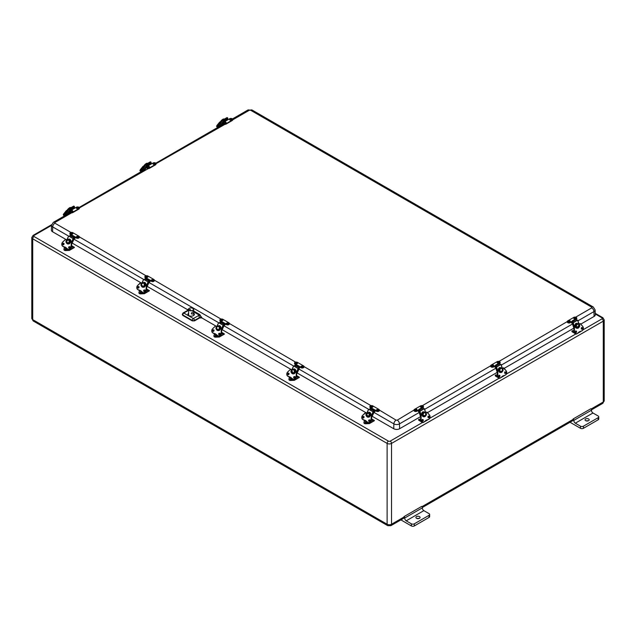 <?xml version="1.0" encoding="UTF-8"?>
<svg xmlns="http://www.w3.org/2000/svg" width="636" height="636" viewBox="0 0 636 636"><rect width="100%" height="100%" fill="white"/><g stroke="black" fill="none" stroke-linecap="round" stroke-linejoin="round"><path stroke-width="0.95" d="M570.007 422.248L580.493 428.306A2.083 1.2 0 0 0 583.435 428.306L598.142 419.816A2.083 1.2 0 0 0 598.746 418.965L598.746 416.842A2.083 1.2 0 0 0 598.142 415.992L592.959 413.002L575.318 423.186A2.083 1.2 60 0 1 573.863 420.372A1.041 0.604 -120 0 0 573.139 418.957L573.139 419.386A3.116 1.805 60 0 1 572.495 420.817L422.391 507.48M580.493 428.306L580.493 426.184L575.318 423.186M400.895 519.89L411.381 525.94L411.381 523.818L406.205 520.828A2.083 1.2 60 0 1 404.75 518.006A1.041 0.604 -120 0 0 404.027 516.599L421.676 506.407A1.041 0.604 60 0 1 422.399 507.822A2.083 1.2 -120 0 0 423.846 510.636L429.03 513.626A2.083 1.2 180 0 1 429.634 514.476A2.083 1.2 180 0 1 429.03 515.327L429.03 517.45A2.083 1.2 0 0 0 429.634 516.599L429.634 514.476M404.027 516.599L404.027 517.02A3.116 1.805 60 0 1 403.383 518.451L390.878 525.67A3.116 1.805 60 0 0 391.53 524.239A3.116 1.805 180 0 1 387.117 524.239L32.714 319.63A3.116 1.805 120 0 0 33.358 321.053L387.761 525.67A3.116 1.805 -60 0 1 387.117 524.239L387.117 443.411L32.714 238.802L32.714 319.63A3.116 1.805 180 0 1 31.8 318.358L33.358 321.053M573.139 418.957L590.788 408.773A1.041 0.604 60 0 1 591.512 410.18A2.083 1.2 -120 0 0 592.959 413.002M588.578 418.965A2.083 1.2 180 0 1 589.19 419.816A2.083 1.2 180 0 1 587.108 421.016A2.083 1.2 180 0 1 585.033 419.816A2.083 1.2 180 0 1 586.312 418.703A2.083 1.2 180 0 1 588.578 418.965M580.493 426.184A2.083 1.2 0 0 0 583.435 426.184L598.142 417.693A2.083 1.2 0 0 0 598.746 416.842M586.138 420.873A2.083 1.2 180 0 1 588.085 420.873M419.466 516.599A2.083 1.2 180 0 1 420.078 517.45A2.083 1.2 180 0 1 417.995 518.65A2.083 1.2 180 0 1 415.92 517.45A2.083 1.2 180 0 1 417.2 516.337A2.083 1.2 180 0 1 419.466 516.599M411.381 523.818A2.083 1.2 0 0 0 414.322 523.818L429.03 515.327M417.025 518.507A2.083 1.2 180 0 1 418.973 518.507M411.381 525.94A2.083 1.2 0 0 0 414.322 525.94L429.03 517.45M73.458 212.201L72.735 212.615M78.967 209.013L78.26 209.435M150.08 167.968L149.428 168.341M155.589 164.78L154.946 165.161M226.766 123.694L226.042 124.107M232.275 120.506L231.568 120.919M147.186 286.383L187.859 309.867L188.892 308.714M193.71 311.06L199.815 314.589L201.827 317.928L215.843 326.022M222.187 329.687L290.835 369.317M297.187 372.982L365.835 412.621M372.179 416.286L393.732 428.728A4.158 2.401 0 0 0 399.615 428.728L420.555 416.636M71.017 232.482L54.911 223.18A3.116 1.805 120 0 0 52.709 226.917A3.959 2.282 180 0 1 51.556 225.239L51.349 229.994A4.158 2.401 0 0 0 52.565 231.758L65.842 239.422M72.194 243.087L140.842 282.718M182.707 314.112L182.707 315.384L192.271 320.902L194.473 320.902L199.625 317.928L201.827 317.928M182.325 314.47L183.057 312.968L188.343 310.042M580.763 324.137L594.096 316.442A4.158 2.401 0 0 0 595.312 314.685L595.105 309.931A3.959 2.282 180 0 1 593.952 311.6A3.116 1.805 -120 0 0 591.75 307.872L591.75 307.188L250.576 110.219L249.392 110.219L232.665 119.87A1.749 1.01 0 0 0 232.625 119.655M427.464 412.645L497.209 372.378M504.117 368.395L573.863 328.128M199.815 314.589L199.45 315.21L201.827 317.444L199.625 317.444L198.519 315.575L199.45 315.21L193.718 311.902M188.336 309.947L187.882 309.398L188.63 309.255M193.726 313.214A3.196 1.844 180 0 1 194.354 314.367A3.196 1.844 180 0 1 191.166 316.164A3.196 1.844 180 0 1 187.978 314.367A3.196 1.844 180 0 1 188.606 313.214M194.473 320.902L194.473 320.417A1.558 0.835 180 0 1 192.271 320.417L192.271 320.902M188.622 310.288L183.836 313.047L193.368 318.549A1.558 0.898 120 0 0 192.271 320.417L182.739 314.915A1.558 0.898 -176.5 0 1 182.286 314.224M188.987 310.074L187.882 310.67L188.987 310.074M371.36 407.899L376.369 410.792A1.749 1.01 0 0 0 378.277 411.007A1.749 1.01 0 0 0 379.358 410.077A1.749 1.01 0 0 0 378.841 409.361L372.863 405.911A1.749 1.01 0 0 0 370.955 405.689A1.749 1.01 0 0 0 369.874 406.619A1.749 1.01 0 0 0 370.39 407.334L371.36 407.899L371.074 408.328L375.113 410.665L375.399 410.228L376.369 411.214A1.749 1.01 0 0 0 378.277 411.436A1.749 1.01 0 0 0 379.358 410.498A1.749 1.01 0 0 0 379.318 410.292M371.114 408.177L370.39 407.334M369.914 406.833A1.749 1.01 0 0 0 369.874 407.048A1.749 1.01 0 0 0 370.39 407.763M375.113 410.665L373.443 411.301L374.246 411.731A1.041 0.604 -60 0 0 375.447 410.681M378.11 409.52A1.041 0.604 180 0 1 378.404 409.87A1.041 0.604 180 0 1 377.371 410.538A1.041 0.604 180 0 1 376.337 409.87L377.983 409.314L378.404 409.87M377.188 409.624L377.633 409.52L377.188 409.624M372.696 406.404A1.041 0.604 180 0 1 372.895 406.682A1.041 0.604 180 0 1 371.861 407.358A1.041 0.604 180 0 1 370.828 406.682L372.585 406.205L372.895 406.682M371.647 406.42L372.116 406.332L371.647 406.42M71.367 234.7L76.376 237.594A1.749 1.01 0 0 0 78.284 237.808A1.749 1.01 0 0 0 79.365 236.878A1.749 1.01 0 0 0 78.856 236.163L72.87 232.712A1.749 1.01 0 0 0 70.962 232.49A1.749 1.01 0 0 0 69.881 233.42A1.749 1.01 0 0 0 70.397 234.135L71.367 234.7L71.081 235.129L75.12 237.466L75.414 237.029L76.376 238.015A1.749 1.01 0 0 0 78.284 238.238A1.749 1.01 0 0 0 79.365 237.3A1.749 1.01 0 0 0 79.325 237.093M71.121 234.978L70.397 234.135M69.92 233.635A1.749 1.01 0 0 0 69.881 233.849A1.749 1.01 0 0 0 70.397 234.565M75.12 237.466L73.45 238.103L74.253 238.532A1.041 0.604 -60 0 0 75.453 237.482M78.117 236.322A1.041 0.604 180 0 1 78.411 236.672A1.041 0.604 180 0 1 77.385 237.339A1.041 0.604 180 0 1 76.352 236.672L77.997 236.115L78.411 236.672M77.195 236.425L77.64 236.322L77.195 236.425M72.703 233.205A1.041 0.604 180 0 1 72.902 233.484A1.041 0.604 180 0 1 71.868 234.159A1.041 0.604 180 0 1 70.835 233.484L72.591 233.007L72.902 233.484M71.661 233.221L72.13 233.134L71.661 233.221M147.711 166.052L147.051 166.441A1.749 1.01 0 0 0 146.534 167.149A1.749 1.01 0 0 0 147.616 168.087A1.749 1.01 0 0 0 149.524 167.864L155.502 164.414A1.749 1.01 0 0 0 156.019 163.698A1.749 1.01 0 0 0 154.938 162.768A1.749 1.01 0 0 0 153.03 162.983L147.95 165.853M146.574 167.363A1.749 1.01 0 0 0 146.534 167.578A1.749 1.01 0 0 0 147.616 168.508A1.749 1.01 0 0 0 149.524 168.294L155.502 164.835A1.749 1.01 0 0 0 156.019 164.12A1.749 1.01 0 0 0 155.979 163.913M147.488 166.187L147.075 165.813L151.122 163.476L151.392 163.794M151.122 163.476L150.724 162.792M146.479 165.026L147.075 165.813M147.139 166.386A1.041 0.604 60 0 1 146.868 166.044L146.638 165.67M150.867 162.959L146.821 165.296M149.253 167.443A1.041 0.604 180 0 1 148.061 167.554A1.041 0.604 180 0 1 147.488 166.942C148.172 165.893 148.856 165.893 149.555 166.942A1.041 0.604 180 0 1 149.253 167.443M148.339 166.489L148.776 166.592L148.339 166.489M154.651 164.319A1.041 0.604 180 0 1 153.514 164.35A1.041 0.604 180 0 1 152.998 163.762C153.681 162.705 154.373 162.705 155.065 163.762A1.041 0.604 180 0 1 154.651 164.319M153.88 163.285L154.294 163.412L153.88 163.285M499.403 363.204L499.61 363.084A1.749 1.01 0 0 0 500.127 362.369A1.749 1.01 0 0 0 499.045 361.431A1.749 1.01 0 0 0 497.137 361.653L491.159 365.104A1.749 1.01 0 0 0 490.642 365.819A1.749 1.01 0 0 0 491.723 366.757A1.749 1.01 0 0 0 493.631 366.535L496.024 365.748L496.684 366.741L496.032 365.756M495.587 365.406L493.631 366.535M490.682 366.034A1.749 1.01 0 0 0 490.642 366.249A1.749 1.01 0 0 0 491.723 367.179A1.749 1.01 0 0 0 493.631 366.956M499.713 363.442A1.749 1.01 0 0 0 500.127 362.79A1.749 1.01 0 0 0 500.087 362.576M495.492 367.028L494.888 366.408M495.619 367.513A1.041 0.604 60 0 1 494.554 366.423M495.794 366.773L496.271 366.495M497.113 362.433L497.527 361.876L499.173 362.433A1.041 0.604 180 0 1 498.139 363.1A1.041 0.604 180 0 1 497.113 362.433A1.041 0.604 180 0 1 497.408 362.075M498.33 362.186L497.885 362.075L498.33 362.186M491.596 365.613L492.129 365C493.115 364.794 493.623 364.992 493.663 365.613A1.041 0.604 180 0 1 492.63 366.288A1.041 0.604 180 0 1 491.596 365.613A1.041 0.604 180 0 1 492.01 365.207M492.781 365.382L492.367 365.263L492.781 365.382M221.36 321.299L226.376 324.193A1.749 1.01 0 0 0 228.284 324.408A1.749 1.01 0 0 0 229.358 323.478A1.749 1.01 0 0 0 228.849 322.762L222.862 319.312A1.749 1.01 0 0 0 220.962 319.089A1.749 1.01 0 0 0 219.881 320.019A1.749 1.01 0 0 0 220.39 320.735L221.36 321.299L221.074 321.729L225.12 324.066L225.406 323.629L226.376 324.614A1.749 1.01 0 0 0 228.284 324.837A1.749 1.01 0 0 0 229.358 323.899A1.749 1.01 0 0 0 229.318 323.692M221.121 321.578L220.39 320.735M219.921 320.234A1.749 1.01 0 0 0 219.881 320.449A1.749 1.01 0 0 0 220.39 321.164M225.12 324.066L223.451 324.702L224.254 325.131A1.041 0.604 -60 0 0 225.454 324.082M228.109 322.921A1.041 0.604 180 0 1 228.411 323.271A1.041 0.604 180 0 1 227.378 323.939A1.041 0.604 180 0 1 226.344 323.271L227.99 322.714L228.411 323.271M227.195 323.024L227.64 322.921L227.195 323.024M222.695 319.805A1.041 0.604 180 0 1 222.894 320.083A1.041 0.604 180 0 1 221.861 320.759A1.041 0.604 180 0 1 220.827 320.083L222.584 319.606L222.894 320.083M221.654 319.821L222.123 319.733L221.654 319.821M224.365 121.802L223.697 122.184A1.749 1.01 0 0 0 223.188 122.899A1.749 1.01 0 0 0 224.262 123.829A1.749 1.01 0 0 0 226.17 123.615L232.156 120.156A1.749 1.01 0 0 0 232.665 119.449A1.749 1.01 0 0 0 231.584 118.511A1.749 1.01 0 0 0 229.683 118.733L224.603 121.595M223.228 123.114A1.749 1.01 0 0 0 223.188 123.32A1.749 1.01 0 0 0 224.262 124.259A1.749 1.01 0 0 0 226.17 124.036L232.156 120.586A1.749 1.01 0 0 0 232.665 119.87L232.665 119.449M224.134 121.929L223.729 121.556L228.038 119.536M227.768 119.226L227.37 118.535M223.133 120.776L223.729 121.556M223.785 122.136A1.041 0.604 60 0 1 223.514 121.794L223.284 121.412M227.513 118.709L223.475 121.039M225.907 123.185A1.041 0.604 180 0 1 224.715 123.305A1.041 0.604 180 0 1 224.134 122.692C224.818 121.635 225.51 121.635 226.201 122.692A1.041 0.604 180 0 1 225.907 123.185M224.985 122.231L225.43 122.343L224.985 122.231M231.305 120.061A1.041 0.604 180 0 1 230.16 120.101A1.041 0.604 180 0 1 229.652 119.512C230.335 118.455 231.019 118.455 231.719 119.512A1.041 0.604 180 0 1 231.305 120.061M230.526 119.035L230.94 119.155L230.526 119.035M71.057 210.309L70.397 210.691A1.749 1.01 0 0 0 69.881 211.406A1.749 1.01 0 0 0 70.962 212.337A1.749 1.01 0 0 0 72.87 212.122L78.856 208.664A1.749 1.01 0 0 0 79.365 207.956A1.749 1.01 0 0 0 78.284 207.018A1.749 1.01 0 0 0 76.376 207.241L71.304 210.103M69.92 211.621A1.749 1.01 0 0 0 69.881 211.828A1.749 1.01 0 0 0 70.962 212.766A1.749 1.01 0 0 0 72.87 212.543L78.856 209.093A1.749 1.01 0 0 0 79.365 208.377A1.749 1.01 0 0 0 79.325 208.163M70.835 210.436L70.429 210.071L74.738 208.044M74.468 207.734L74.07 207.042M69.833 209.284L70.429 210.071M70.485 210.643A1.041 0.604 60 0 1 70.214 210.301L69.984 209.928M74.213 207.217L70.175 209.546M72.599 211.693A1.041 0.604 180 0 1 71.415 211.812A1.041 0.604 180 0 1 70.835 211.2C71.518 210.142 72.202 210.142 72.902 211.2A1.041 0.604 180 0 1 72.599 211.693M71.685 210.739L72.13 210.85L71.685 210.739M77.997 208.568A1.041 0.604 180 0 1 76.861 208.608A1.041 0.604 180 0 1 76.352 208.02C77.028 206.962 77.719 206.962 78.411 208.02A1.041 0.604 180 0 1 77.997 208.568M77.226 207.543L77.64 207.662L77.226 207.543M146.367 277.996L151.376 280.889A1.749 1.01 0 0 0 153.284 281.112A1.749 1.01 0 0 0 154.365 280.174A1.749 1.01 0 0 0 153.848 279.466L147.87 276.008A1.749 1.01 0 0 0 145.962 275.793A1.749 1.01 0 0 0 144.881 276.724A1.749 1.01 0 0 0 145.398 277.439L146.367 277.996L146.073 278.425L150.12 280.762L150.406 280.333L151.376 281.319A1.749 1.01 0 0 0 153.284 281.533A1.749 1.01 0 0 0 154.365 280.603A1.749 1.01 0 0 0 154.325 280.389M146.121 278.282L145.398 277.439M144.921 276.938A1.749 1.01 0 0 0 144.881 277.145A1.749 1.01 0 0 0 145.398 277.86M150.12 280.762L148.808 281.605M150.454 280.786A1.041 0.604 -60 0 1 149.253 281.827L148.816 281.613M153.117 279.617A1.041 0.604 180 0 1 153.411 279.967A1.041 0.604 180 0 1 152.378 280.643A1.041 0.604 180 0 1 151.344 279.967L152.99 279.411L153.411 279.967M152.195 279.721L152.64 279.617L152.195 279.721M147.703 276.501A1.041 0.604 180 0 1 147.894 276.787A1.041 0.604 180 0 1 146.868 277.455A1.041 0.604 180 0 1 145.835 276.787L147.592 276.302L147.894 276.787M146.654 276.525L147.123 276.437L146.654 276.525M295.994 364.38L301.003 367.282A1.749 1.01 0 0 0 302.911 367.497A1.749 1.01 0 0 0 303.992 366.567A1.749 1.01 0 0 0 303.475 365.851L297.497 362.393A1.749 1.01 0 0 0 295.589 362.178A1.749 1.01 0 0 0 294.508 363.108A1.749 1.01 0 0 0 295.025 363.824L295.994 364.38L295.708 364.818L299.747 367.147L300.033 366.718L301.003 367.703A1.749 1.01 0 0 0 302.911 367.918A1.749 1.01 0 0 0 303.992 366.988A1.749 1.01 0 0 0 303.952 366.773M295.748 364.666L295.025 363.824M294.548 363.323A1.749 1.01 0 0 0 294.508 363.538A1.749 1.01 0 0 0 295.025 364.245M299.747 367.147L298.856 367.529M294.961 365.271L294.396 365.66M300.081 367.171A1.041 0.604 -60 0 1 298.88 368.22L298.443 367.998M302.744 366.002A1.041 0.604 180 0 1 303.038 366.36A1.041 0.604 180 0 1 302.005 367.028A1.041 0.604 180 0 1 300.979 366.36L302.617 365.803L303.038 366.36M301.822 366.113L302.267 366.002L301.822 366.113M297.33 362.886A1.041 0.604 180 0 1 297.529 363.172A1.041 0.604 180 0 1 296.495 363.848A1.041 0.604 180 0 1 295.462 363.172L297.219 362.695L297.529 363.172M296.281 362.91L296.75 362.822L296.281 362.91M576.057 318.946L576.264 318.827A1.749 1.01 0 0 0 576.773 318.111A1.749 1.01 0 0 0 575.691 317.181A1.749 1.01 0 0 0 573.791 317.404L567.805 320.854A1.749 1.01 0 0 0 567.296 321.57A1.749 1.01 0 0 0 568.377 322.5A1.749 1.01 0 0 0 570.277 322.285L572.678 321.498L573.33 322.484L572.678 321.506M572.233 321.156L570.277 322.285M567.336 321.784A1.749 1.01 0 0 0 567.296 321.991A1.749 1.01 0 0 0 568.377 322.929A1.749 1.01 0 0 0 570.277 322.706M576.359 319.192A1.749 1.01 0 0 0 576.773 318.541A1.749 1.01 0 0 0 576.733 318.326M572.138 322.77L571.533 322.15M572.265 323.263A1.041 0.604 60 0 1 571.2 322.174M572.44 322.516L572.917 322.245M573.759 318.175L574.181 317.618L575.826 318.175A1.041 0.604 180 0 1 574.793 318.851A1.041 0.604 180 0 1 573.759 318.175A1.041 0.604 180 0 1 574.054 317.825M574.976 317.928L574.531 317.825L574.976 317.928M568.242 321.363L568.783 320.751C569.761 320.536 570.277 320.743 570.309 321.363A1.041 0.604 180 0 1 569.276 322.031A1.041 0.604 180 0 1 568.242 321.363A1.041 0.604 180 0 1 568.656 320.949M569.435 321.132L569.013 321.005L569.435 321.132M422.749 407.453L422.964 407.334A1.749 1.01 0 0 0 423.473 406.619A1.749 1.01 0 0 0 422.391 405.689A1.749 1.01 0 0 0 420.491 405.911L414.505 409.361A1.749 1.01 0 0 0 413.996 410.077A1.749 1.01 0 0 0 415.07 411.007A1.749 1.01 0 0 0 416.978 410.792L419.37 410.005L420.03 410.991L419.378 410.013M418.933 409.663L416.978 410.792M414.028 410.292A1.749 1.01 0 0 0 413.996 410.498A1.749 1.01 0 0 0 415.07 411.436A1.749 1.01 0 0 0 416.978 411.214M423.059 407.7A1.749 1.01 0 0 0 423.473 407.048A1.749 1.01 0 0 0 423.433 406.833M418.838 411.277L418.234 410.665M418.965 411.77A1.041 0.604 60 0 1 417.9 410.681M418.909 411.23L419.482 411.15M419.14 411.023L419.617 410.753M420.46 406.682L420.881 406.126L422.519 406.682A1.041 0.604 180 0 1 421.493 407.358A1.041 0.604 180 0 1 420.46 406.682A1.041 0.604 180 0 1 420.754 406.332M421.676 406.436L421.231 406.332L421.676 406.436M414.942 409.87L415.475 409.258C416.461 409.043 416.97 409.25 417.009 409.87A1.041 0.604 180 0 1 415.976 410.538A1.041 0.604 180 0 1 414.942 409.87A1.041 0.604 180 0 1 415.356 409.457M416.127 409.64L415.713 409.52L416.127 409.64M373.65 410.856L372.911 411.731L373.65 410.856M372.911 411.731L369.421 409.719L369.89 408.686L370.701 408.376L374.199 410.395M373.245 411.738L374.055 412.223L371.71 417.311M371.615 415.92L373.396 412.064L369.484 409.568M373.396 412.064L374.055 412.223M368.284 417.168L367.282 416.381M368.292 412.541C370.168 411.333 371.432 413.98 370.852 415.483M367.974 416.636A2.083 1.677 -75.3 0 0 368.204 416.715A2.083 1.677 -75.3 0 0 369.953 415.976L369.953 415.976A2.083 1.677 -75.3 0 0 370.128 415.706M370.335 415.181A2.083 1.677 -75.3 0 0 370.367 415.093L370.359 415.085A2.083 1.677 -75.3 0 0 369.254 412.692A2.083 1.677 -75.3 0 0 369.015 412.653M369.492 415.857A2.083 1.677 104.7 0 1 367.743 416.596A2.083 1.677 104.7 0 1 366.63 414.203L366.63 414.203A2.083 1.677 -75.3 0 1 367.036 413.32L367.036 413.32A2.083 1.677 104.7 0 1 368.793 412.573A2.083 1.677 104.7 0 1 369.898 414.966L369.898 414.966A2.083 1.677 -75.3 0 1 369.484 415.849L369.953 415.976L369.564 415.745M369.898 414.966L370.359 415.085M371.79 416.087L371.44 420.229M365.43 420.436L364.722 420.285A3.116 2.512 104.7 0 1 365.08 420.348A3.116 2.512 104.7 0 1 366.257 421.159L365.128 421.859A1.041 0.604 180 0 0 365.708 422.471A1.041 0.604 180 0 0 366.893 422.36A1.041 0.604 180 0 0 367.187 422.018M369.882 415.03L371.774 416.024L370.017 414.998L371.79 416.079L371.464 420.213A2.6 2.099 104.7 0 1 368.681 422.757A2.6 2.099 104.7 0 1 368.506 422.702M369.85 415.125L371.321 415.976L370.995 420.11C370.518 422.113 369.484 422.876 367.894 422.399L366.28 421.183A9.866 7.958 104.7 0 0 367.894 422.479M366.28 421.112L364.722 420.285A9.866 7.958 104.7 0 1 364.436 420.221A9.866 7.958 104.7 0 1 362.83 419.561L362.814 419.474C361.55 418.297 361.51 416.914 362.687 415.316L365.509 412.573L366.94 413.336M370.104 415.634L370.112 415.745A2.6 2.099 104.7 0 1 367.672 417.129A2.6 2.099 104.7 0 1 366.455 413.631L366.734 413.686M364.587 420.817L364.253 420.165M364.587 420.483L364.007 421.986A1.662 0.962 180 0 0 363.935 422.256A1.662 0.962 180 0 0 366.066 423.178L368.363 422.797L368.896 423.536L369.421 422.789M369.174 423.059L368.673 422.845M371.575 418.949L373.992 420.34L371.48 420.15L373.968 420.34M371.472 420.277L374.358 420.483L371.583 418.885M363.84 420.006L364.372 420.929M369.174 421.366L370.184 420.102M364.007 422.558A1.662 0.962 0 0 0 363.935 422.829A1.662 0.962 0 0 0 366.066 423.751L369.365 423.608A0.835 0.477 -120 0 1 368.952 423.568L364.452 423.52M364.023 417.2A0.835 0.477 120 0 0 363.657 417.884M365.978 421.406L366.423 421.509L365.978 421.406M371.559 419.172L371.607 419.315A1.041 0.604 180 0 1 371.527 419.633M73.657 237.657L72.917 238.532L73.657 237.657M72.917 238.532L69.427 236.52L69.904 235.487L70.715 235.177L74.205 237.196M73.251 238.54L74.062 239.025L71.717 244.121M71.629 242.721L73.41 238.866L69.491 236.369M73.41 238.866L74.062 239.025M68.291 243.97L67.305 243.198M68.298 239.343C70.175 238.134 71.439 240.782 70.858 242.284M67.98 243.437A2.083 1.677 -75.3 0 0 68.211 243.516A2.083 1.677 -75.3 0 0 69.96 242.777L69.96 242.777A2.083 1.677 -75.3 0 0 70.135 242.507M70.35 241.982A2.083 1.677 -75.3 0 0 70.373 241.895L70.373 241.895A2.083 1.677 -75.3 0 0 69.26 239.494A2.083 1.677 -75.3 0 0 69.022 239.454M69.499 242.658A2.083 1.677 104.7 0 1 67.75 243.397A2.083 1.677 104.7 0 1 66.637 241.004L66.637 241.004A2.083 1.677 -75.3 0 1 67.042 240.122L67.042 240.122A2.083 1.677 104.7 0 1 68.799 239.375A2.083 1.677 104.7 0 1 69.904 241.767L69.904 241.767A2.083 1.677 -75.3 0 1 69.491 242.65L69.96 242.777L69.57 242.547M69.904 241.767L70.365 241.887M69.888 241.831L71.812 242.888L71.471 247.03M65.436 247.237L64.737 247.086A3.116 2.512 104.7 0 1 65.087 247.15A9.866 7.958 104.7 0 1 64.793 247.11A9.866 7.958 104.7 0 1 64.618 247.062M71.796 242.88L71.327 242.777L71.471 247.014A2.6 2.099 104.7 0 1 68.688 249.558A2.6 2.099 104.7 0 1 68.513 249.503M69.857 241.926L71.327 242.777L71.001 246.911C70.524 248.915 69.491 249.678 67.901 249.201L66.287 247.984A9.866 7.958 104.7 0 0 67.901 249.28L67.917 249.288A2.6 2.099 104.7 0 0 68.338 249.463L68.688 249.558C70.206 249.694 71.137 248.851 71.486 247.022L71.788 242.825M66.287 247.913L64.737 247.086A9.866 7.958 104.7 0 1 64.443 247.022A9.866 7.958 104.7 0 1 62.837 246.363L62.821 246.275C61.557 245.099 61.517 243.715 62.702 242.117L65.532 239.375L66.955 240.138M62.702 242.117L65.516 239.375L62.686 242.07C61.438 243.715 61.485 245.146 62.829 246.355L65.087 247.181A3.116 2.512 104.7 0 1 66.263 247.96L68.338 249.463A2.6 2.099 104.7 0 0 71.121 246.927L71.001 246.911M70.119 242.435L70.119 242.547A2.6 2.099 104.7 0 1 67.678 243.93A2.6 2.099 104.7 0 1 66.462 240.432L66.74 240.488M66.359 240.384L66.359 240.384C64.49 242.841 69.435 245.695 70.151 242.57M64.594 247.619L64.26 246.967M64.594 247.285L64.013 248.787A1.662 0.962 180 0 0 63.95 249.058A1.662 0.962 180 0 0 66.072 249.98L68.378 249.598L68.903 250.338L69.427 249.59M69.181 249.861L68.68 249.646M71.582 245.75L73.999 247.142L71.486 246.951M71.478 247.078L74.364 247.285L71.59 245.687M63.846 246.808L64.379 247.73M69.181 248.167L70.191 246.903M64.013 249.36A1.662 0.962 0 0 0 63.95 249.63A1.662 0.962 0 0 0 66.072 250.552L69.372 250.409A0.835 0.477 -120 0 1 68.958 250.369L64.467 250.322M64.029 244.001A0.835 0.477 120 0 0 63.664 244.685M67.201 248.819A1.041 0.604 180 0 1 66.907 249.161A1.041 0.604 180 0 1 65.715 249.272A1.041 0.604 180 0 1 65.134 248.66L66.255 247.953L65.087 247.15M65.985 248.207L66.43 248.31L65.985 248.207M71.566 245.973L71.614 246.116A1.041 0.604 180 0 1 71.534 246.434M142.21 170.361A1.041 0.604 60 0 1 142.416 170.003L142.79 169.788A1.041 0.604 -120 0 0 142.639 169.955M143.116 170.52L142.71 170.313M142.416 170.003A1.041 0.604 60 0 1 143.267 170.337L143.323 170.4M144.809 166.076L140.985 169.796L144.714 166.25M144.563 165.551L142.957 166.425L143.434 166.871L142.973 166.489L140.596 169.359L140.985 169.796A2.6 0.723 138.1 0 0 140.389 171.195A2.6 0.723 138.1 0 0 140.667 171.275M147.139 164.327L146.821 164.931L146.487 164.557L146.9 163.834L147.655 164.358L147.139 164.327M145.262 169.263L79.142 207.455M147.011 163.81L150.398 161.814L151.145 162.339L147.496 164.652M145.246 169.287L146.916 166.123M146.9 165.447L144.507 169.717M147.655 164.358L151.145 162.339M142.885 170.027L145.628 164.517L150.279 161.878M145.676 164.74L146.685 165.575M151.114 163.015L151.01 162.601M144.356 165.606A2.083 0.58 -41.9 0 1 144.467 165.44L144.889 165.917M142.218 170.424A0.835 0.477 60 0 1 143.028 170.567M141.939 171.203A0.835 0.477 60 0 1 142.734 170.742M503.489 375.733L502.241 376.448M498.815 375.669A1.041 0.604 -120 0 1 499.133 376.552L499.133 376.727C499.522 375.693 499.459 375.192 498.966 375.224M499.196 378.134A1.041 0.604 120 0 0 499.347 378.301A1.041 0.604 120 0 0 499.864 378.245L500.389 377.951M500.556 377.848L503.72 376.019A1.041 0.604 120 0 0 504.181 375.574M497.861 377.442L495.484 376.067A1.041 0.604 -60 0 1 495.269 375.59L495.643 374.954L497.257 374.962M499.491 376.194A1.041 0.604 -120 0 0 499.077 375.32M498.751 375.987L498.847 376.472M497.249 375.176L495.269 375.168M499.355 378.126A2.6 1.995 -87.8 0 1 499.157 378.134A2.6 1.995 -87.8 0 1 497.265 375.494L497.36 371.313L499.347 370.367M502.265 368.673L503.704 367.918L502.146 368.498M502.321 368.769L503.696 367.974L506.081 370.716C507.027 372.338 506.844 373.73 505.533 374.914L502.114 376.599A3.116 2.393 -87.8 0 1 503.648 375.717L503.648 375.717M503.696 375.63L502.098 376.607A9.866 7.568 -87.8 0 1 500.453 377.903L500.429 377.919A2.6 1.995 -87.8 0 1 499.546 378.142A2.6 1.995 -87.8 0 1 497.654 375.51L497.265 375.494M502.106 376.552L500.445 377.919L502.114 376.599M500.453 377.848C498.91 378.309 498.02 377.538 497.773 375.51L497.885 371.329L497.376 371.313M502.559 368.967L502.702 368.975A2.6 1.995 -87.8 0 1 500.739 372.553A2.6 1.995 -87.8 0 1 499.037 371.122L499.435 370.772M499.022 371.13L499.022 371.13C499.371 374.294 504.316 371.44 502.814 368.944M496.684 366.741L500.174 364.722L499.832 363.681L499.006 363.18L495.516 365.199M500.063 364.388L500.969 364.468L496.549 367.02L495.547 366.98M501.144 372.004L500.158 372.41M498.298 370.716L498.234 370.375C498.37 367.807 499.387 366.988 501.303 367.918M500.731 367.886A2.083 1.598 92.2 0 0 500.476 367.854A2.083 1.598 92.2 0 0 498.815 370.303L498.815 370.303A2.083 1.598 92.2 0 0 498.831 370.414M499.045 371.082A2.083 1.598 92.2 0 0 499.109 371.201L499.109 371.201A2.083 1.598 92.2 0 0 500.309 372.004A2.083 1.598 92.2 0 0 500.572 371.988L501.232 371.623M499.506 370.971L499.109 371.201L499.634 371.225A2.083 1.598 92.2 0 1 499.34 370.327L499.34 370.327A2.083 1.598 -87.8 0 1 500.993 367.87A2.083 1.598 -87.8 0 1 502.194 368.673L502.194 368.673A2.083 1.598 92.2 0 1 502.488 369.572L502.488 369.572A2.083 1.598 -87.8 0 1 500.826 372.028A2.083 1.598 -87.8 0 1 499.626 371.225M498.815 370.303L499.332 370.327M504.793 373.173A0.835 0.477 -120 0 0 504.634 372.553M223.649 324.257L222.91 325.131L223.649 324.257M222.91 325.131L219.42 323.12L219.897 322.086L220.708 321.776L224.198 323.796M223.244 325.139L224.063 325.624L221.71 330.712M221.622 329.321L223.403 325.465L219.492 322.969M223.403 325.465L224.063 325.624M218.291 330.569L217.297 329.798M218.315 325.926C220.159 324.75 221.447 327.381 220.859 328.884M220.128 329.106A2.083 1.677 -75.3 0 1 219.961 329.376L219.492 329.249A2.083 1.677 -75.3 0 0 219.897 328.367L220.366 328.494A2.083 1.677 -75.3 0 0 219.261 326.093A2.083 1.677 -75.3 0 0 219.023 326.053M219.961 329.376L219.563 329.146M219.492 329.257A2.083 1.677 104.7 0 1 217.743 329.997A2.083 1.677 104.7 0 1 216.638 327.604L216.638 327.604A2.083 1.677 -75.3 0 1 217.043 326.721L217.043 326.721A2.083 1.677 104.7 0 1 218.8 325.974A2.083 1.677 104.7 0 1 219.905 328.367L219.905 328.367M219.881 328.43L221.805 329.488L221.447 333.63A2.6 2.099 104.7 0 1 218.689 336.158A2.6 2.099 104.7 0 1 218.514 336.102M215.429 333.836L214.73 333.685A3.116 2.512 104.7 0 1 215.079 333.749A3.116 2.512 104.7 0 1 216.264 334.56L217.902 335.887A9.866 7.958 104.7 0 1 216.28 334.584L214.73 333.685A9.866 7.958 104.7 0 1 214.435 333.622A9.866 7.958 104.7 0 1 212.829 332.962A2.6 2.099 104.7 0 1 212.678 328.685M219.857 328.526L221.328 329.376L221.113 333.526A2.6 2.099 104.7 0 1 218.331 336.062L218.689 336.158C220.207 336.293 221.137 335.45 221.479 333.622L221.805 329.488L221.328 329.376L221.463 333.614M214.698 333.598L212.822 332.874C211.557 331.698 211.518 330.315 212.694 328.717L215.509 325.974L216.948 326.737L219.261 326.093M220.096 329.027L220.143 329.17A2.6 2.099 104.7 0 1 217.671 330.529A2.6 2.099 104.7 0 1 216.463 327.031L216.733 327.087M216.351 326.984L216.351 326.984C214.491 329.44 219.428 332.294 220.143 329.17L217.671 330.529M214.594 334.218L214.26 333.566M214.594 333.884L214.006 335.387A1.662 0.962 180 0 0 213.942 335.657A1.662 0.962 180 0 0 216.065 336.579L218.371 336.198L218.895 336.937L219.428 336.19M219.174 336.46L218.681 336.245M221.582 332.35L223.999 333.741L221.487 333.55L223.967 333.741M221.479 333.677L224.357 333.884L221.59 332.286L224.397 334.115L219.372 337.008A0.835 0.477 -120 0 0 219.539 336.635L219.539 336.166M213.847 333.407L214.372 334.329M219.174 334.767L220.183 333.502M214.006 335.959A1.662 0.962 0 0 0 213.942 336.229A1.662 0.962 0 0 0 216.065 337.152L219.372 337.008A0.835 0.477 -120 0 1 218.951 336.969L216.065 337.167L216.065 336.579M218.371 336.198L218.363 336.802L214.459 336.921M214.022 330.601A0.835 0.477 120 0 0 213.656 331.284M217.194 335.418A1.041 0.604 180 0 1 216.9 335.76A1.041 0.604 180 0 1 215.707 335.872A1.041 0.604 180 0 1 215.135 335.259L216.248 334.552M215.978 334.806L216.423 334.91L215.978 334.806M221.566 332.572L221.606 332.715A1.041 0.604 180 0 1 221.527 333.033M218.856 126.111A1.041 0.604 60 0 1 219.062 125.753L219.436 125.538A1.041 0.604 -120 0 0 219.285 125.705M219.762 126.27L219.364 126.055M219.062 125.753A1.041 0.604 60 0 1 219.913 126.079L219.969 126.151M221.455 121.826L220.016 122.669L217.639 125.546L221.36 122.001M221.209 121.301L219.603 122.168L220.088 122.613L219.627 122.231L217.242 125.109L217.639 125.546A2.6 0.723 138.1 0 0 217.035 126.938A2.6 0.723 138.1 0 0 217.321 127.025M223.785 120.077L223.475 120.673L223.141 120.307L223.554 119.576L224.301 120.101L223.816 120.061M221.908 125.014L223.649 124.012M223.657 119.552L227.044 117.565L227.791 118.089L224.142 120.403M221.892 125.038L223.562 121.874M223.546 121.198L221.153 125.467M224.301 120.101L227.791 118.089M219.531 125.777L222.274 120.268L226.933 117.628M222.322 120.482L223.339 121.317M227.768 118.765L227.656 118.344M221.002 121.357A2.083 0.58 -41.9 0 1 221.113 121.19L221.543 121.667M218.864 126.166A0.835 0.477 60 0 1 219.674 126.318M218.585 126.946A0.835 0.477 60 0 1 219.38 126.484M65.556 214.618A1.041 0.604 60 0 1 65.762 214.26L66.136 214.046A1.041 0.604 -120 0 0 65.985 214.213M66.462 214.777L66.064 214.563M65.762 214.26A1.041 0.604 60 0 1 66.613 214.586L66.669 214.658M68.155 210.333L64.331 214.054L68.06 210.508M67.909 209.808L66.303 210.675L66.788 211.12L66.327 210.739L63.942 213.617L64.331 214.054A2.6 0.723 138.1 0 0 63.735 215.453A2.6 0.723 138.1 0 0 64.021 215.532M70.485 208.584L70.167 209.188L69.833 208.815L70.254 208.083L71.001 208.616L70.517 208.568M70.262 210.381L68.593 213.545L70.35 212.519M70.358 208.059L73.744 206.072L74.492 206.597L70.842 208.91M70.246 209.705L67.853 213.974M71.001 208.616L74.492 206.597M66.231 214.284L68.974 208.775L73.633 206.136M69.022 208.99L70.04 209.824M74.46 207.272L74.356 206.851M67.702 209.864A2.083 0.58 -41.9 0 1 67.814 209.697L68.235 210.174M65.564 214.674A0.835 0.477 60 0 1 66.375 214.825M65.285 215.453A0.835 0.477 60 0 1 66.08 214.992M148.657 280.961L147.918 281.835L148.657 280.961M147.918 281.835L144.42 279.816L144.897 278.791L145.708 278.473L149.206 280.492M148.252 281.835L149.062 282.328L146.709 287.416M146.622 286.025L148.403 282.169L144.491 279.673M148.403 282.169L149.062 282.328M143.291 287.273L142.297 286.502M143.315 282.63C145.159 281.446 146.447 284.077 145.859 285.58M142.981 286.741A2.083 1.677 -75.3 0 0 143.203 286.82A2.083 1.677 -75.3 0 0 144.96 286.073L144.96 286.073A2.083 1.677 -75.3 0 0 145.127 285.81M145.342 285.286A2.083 1.677 -75.3 0 0 145.366 285.19L145.366 285.19A2.083 1.677 -75.3 0 0 144.261 282.797A2.083 1.677 -75.3 0 0 144.022 282.758M144.499 285.954A2.083 1.677 104.7 0 1 142.742 286.701A2.083 1.677 104.7 0 1 141.637 284.308L141.637 284.308A2.083 1.677 -75.3 0 1 142.043 283.418L142.051 283.418A2.083 1.677 104.7 0 1 143.8 282.678A2.083 1.677 104.7 0 1 144.905 285.071L144.905 285.071A2.083 1.677 -75.3 0 1 144.491 285.954L144.96 286.073L144.563 285.85M144.905 285.071L145.366 285.19M144.889 285.135L146.797 286.176L146.113 290.223L146.813 286.184L146.463 290.326A2.6 2.099 104.7 0 1 143.688 292.854A2.6 2.099 104.7 0 1 143.513 292.799M140.437 290.541L139.729 290.39A3.116 2.512 104.7 0 1 140.087 290.445A3.116 2.512 104.7 0 1 141.264 291.256L140.135 291.964A1.041 0.604 180 0 0 140.715 292.576A1.041 0.604 180 0 0 141.9 292.457A1.041 0.604 180 0 0 142.194 292.115M144.857 285.222L146.328 286.073L146.002 290.215C145.525 292.21 144.491 292.973 142.901 292.504L141.287 291.288L142.909 292.592A9.866 7.958 104.7 0 1 141.287 291.288L140.087 290.445M141.287 291.209L139.729 290.39A9.866 7.958 104.7 0 1 139.435 290.318A9.866 7.958 104.7 0 1 137.837 289.658L137.829 289.658A2.6 2.099 104.7 0 1 137.686 285.389L140.508 282.694M139.697 290.294L137.821 289.571C136.557 288.394 136.517 287.011 137.694 285.421L140.508 282.678L141.947 283.433L144.261 282.797M142.679 287.226L145.135 285.85L144.746 285.524L145.119 285.85A2.6 2.099 104.7 0 1 142.679 287.226A2.6 2.099 104.7 0 1 141.462 283.728L141.733 283.799M141.351 283.68L141.741 283.791L141.351 283.68C139.491 286.144 144.436 288.998 145.143 285.874M139.594 290.922L139.26 290.27M139.594 290.58L139.006 292.091A1.662 0.962 180 0 0 138.942 292.353A1.662 0.962 180 0 0 141.073 293.283L143.37 292.894L143.895 293.633L144.428 292.886M144.181 293.164L143.68 292.942M148.999 290.445L146.487 290.255L148.975 290.437L146.582 289.046M146.479 290.374L149.365 290.588L146.59 288.983L149.396 290.811L144.372 293.713A0.835 0.477 -120 0 0 144.547 293.331L144.547 292.862M138.847 290.111L139.379 291.026M144.181 291.463L145.191 290.199M139.006 292.663A1.662 0.962 0 0 0 138.942 292.926A1.662 0.962 0 0 0 141.073 293.848L144.372 293.713A0.835 0.477 -120 0 1 143.959 293.673L141.065 293.864L141.073 293.283M143.346 293.49L139.459 293.625M139.03 287.305A0.835 0.477 120 0 0 138.656 287.981M140.985 291.503L141.431 291.614L140.985 291.503M146.566 289.269L146.614 289.412A1.041 0.604 180 0 1 146.526 289.73M298.65 367.56L297.91 368.435L298.65 367.56M297.91 368.435L294.42 366.416L294.897 365.39L295.708 365.072L299.198 367.091M298.244 368.435L299.055 368.928L296.71 374.016M296.622 372.624L298.403 368.769L294.484 366.272M298.403 368.769L299.055 368.928M293.283 373.873L292.298 373.101M293.307 369.23C295.16 368.045 296.448 370.677 295.851 372.179M292.973 373.34A2.083 1.677 -75.3 0 0 293.204 373.419A2.083 1.677 -75.3 0 0 294.953 372.672L294.953 372.672A2.083 1.677 -75.3 0 0 295.128 372.41M295.343 371.885A2.083 1.677 -75.3 0 0 295.366 371.79L295.358 371.79A2.083 1.677 -75.3 0 0 294.253 369.397A2.083 1.677 -75.3 0 0 294.023 369.357M294.492 372.553A2.083 1.677 104.7 0 1 292.743 373.3A2.083 1.677 104.7 0 1 291.638 370.907L291.638 370.907A2.083 1.677 -75.3 0 1 292.043 370.017L292.043 370.017A2.083 1.677 104.7 0 1 293.792 369.278A2.083 1.677 104.7 0 1 294.897 371.67L294.897 371.67A2.083 1.677 -75.3 0 1 294.492 372.553L294.953 372.672L294.563 372.45M294.897 371.67L295.358 371.79M294.881 371.734L296.805 372.783L296.44 376.925A2.6 2.099 104.7 0 1 293.681 379.454A2.6 2.099 104.7 0 1 293.506 379.398M290.429 377.14L289.73 376.989A3.116 2.512 104.7 0 1 290.08 377.045A3.116 2.512 104.7 0 1 291.264 377.856L293.331 379.366A2.6 2.099 104.7 0 1 292.91 379.191L291.28 377.887A9.866 7.958 104.7 0 0 292.894 379.183M296.789 372.776L296.328 372.672L296.463 376.917M291.28 377.808L289.73 376.989A9.866 7.958 104.7 0 1 289.436 376.917A9.866 7.958 104.7 0 1 287.83 376.258L287.814 376.17C286.558 374.994 286.51 373.61 287.695 372.02L290.525 369.27L291.948 370.033L294.253 369.397M287.695 372.02L290.509 369.278L287.679 371.973C286.431 373.61 286.478 375.041 287.822 376.258L289.785 377.013A9.866 7.958 104.7 0 1 289.611 376.965M291.352 370.279L291.352 370.279C289.483 372.744 294.428 375.598 295.144 372.473L294.738 372.124L295.144 372.473A2.6 2.099 104.7 0 1 292.671 373.825A2.6 2.099 104.7 0 1 291.455 370.327L291.733 370.39M289.595 377.522L289.253 376.87M289.595 377.18L289.006 378.69A1.662 0.962 180 0 0 288.943 378.953A1.662 0.962 180 0 0 291.065 379.883L293.371 379.493L293.896 380.233L294.42 379.485M294.174 379.764L293.673 379.541M296.583 375.645L299 377.045L296.487 376.854M296.471 376.973L299.357 377.188L296.583 375.582M288.839 376.711L289.372 377.625M294.174 378.062L295.184 376.798M289.006 379.263A1.662 0.962 0 0 0 288.943 379.525A1.662 0.962 0 0 0 291.065 380.447L294.373 380.312A0.835 0.477 -120 0 1 293.951 380.272L291.065 380.463L291.065 379.883M293.355 380.097L289.46 380.225M289.022 373.904A0.835 0.477 120 0 0 288.657 374.58M292.194 378.714A1.041 0.604 180 0 1 291.9 379.056A1.041 0.604 180 0 1 290.708 379.175A1.041 0.604 180 0 1 290.127 378.563L291.248 377.856L290.08 377.045M290.978 378.102L291.423 378.205L290.978 378.102M296.559 375.868L296.607 376.011A1.041 0.604 180 0 1 296.527 376.329M580.135 331.483L578.895 332.199M575.461 331.42A1.041 0.604 -120 0 1 575.779 332.294L575.779 332.477M575.842 333.876A1.041 0.604 120 0 0 575.993 334.043A1.041 0.604 120 0 0 576.518 333.995L577.035 333.693M577.202 333.598L580.374 331.769A1.041 0.604 120 0 0 580.827 331.324M574.507 333.185L572.138 331.817A1.041 0.604 -60 0 1 571.923 331.34L572.289 330.704L573.91 330.704M576.137 331.944A1.041 0.604 -120 0 0 575.723 331.07M575.397 331.738L575.5 332.215M573.903 330.919L571.923 330.919M576.001 333.868A2.6 1.995 -87.8 0 1 575.803 333.876A2.6 1.995 -87.8 0 1 573.91 331.237L574.006 327.055L575.993 326.109M578.919 324.424L579.849 323.645M578.975 324.519L580.342 323.724L582.727 326.467C583.673 328.081 583.49 329.48 582.186 330.664L580.294 331.459L582.155 330.736A9.866 7.568 -87.8 0 1 580.31 331.459L578.768 332.35A9.866 7.568 -87.8 0 1 577.106 333.654A2.6 1.995 -87.8 0 1 576.2 333.892A2.6 1.995 -87.8 0 1 574.308 331.253L575.803 333.876L577.106 333.59C575.564 334.059 574.666 333.28 574.419 331.261L574.03 327.055M580.342 331.38L577.091 333.661M577.106 333.59L578.752 332.294A3.116 2.393 -87.8 0 1 580.294 331.459M574.419 331.261L574.419 327.071L576.009 326.228M579.094 324.773L579.348 324.718A2.6 1.995 -87.8 0 1 577.385 328.295A2.6 1.995 -87.8 0 1 575.683 326.864L576.081 326.514L575.675 326.84L577.385 328.295M573.33 322.484L576.82 320.472L576.478 319.423L575.66 318.922L572.169 320.942M576.709 320.131L577.623 320.21L573.195 322.77L572.193 322.73M577.798 327.755L576.804 328.16M575.715 327.771L575.047 326.785M574.952 326.467L574.888 326.117C575.016 323.549 576.041 322.73 577.957 323.668M578.267 324.44L577.369 323.637A2.083 1.598 92.2 0 0 577.122 323.597A2.083 1.598 92.2 0 0 575.469 326.053L575.469 326.053A2.083 1.598 92.2 0 0 575.477 326.165M575.691 326.825A2.083 1.598 92.2 0 0 575.755 326.952L575.763 326.952A2.083 1.598 92.2 0 0 576.963 327.755A2.083 1.598 92.2 0 0 577.218 327.739L578.545 325.664M576.16 326.721L575.755 326.952M575.469 326.053L575.985 326.077A2.083 1.598 92.2 0 0 576.28 326.968L575.763 326.952M576.963 327.755L577.48 327.779A2.083 1.598 -87.8 0 0 579.134 325.322L579.142 325.322A2.083 1.598 92.2 0 0 578.847 324.424L578.84 324.424A2.083 1.598 -87.8 0 0 577.639 323.621A2.083 1.598 -87.8 0 0 575.985 326.077M576.28 326.968L576.28 326.968A2.083 1.598 -87.8 0 0 577.48 327.779C579.809 326.53 579.857 325.147 577.639 323.621L577.122 323.597M581.439 328.915A0.835 0.477 -120 0 0 581.28 328.303M426.836 419.991L425.595 420.706M422.161 419.927A1.041 0.604 -120 0 1 422.479 420.809L422.479 420.984A0.779 0.596 92.2 0 0 422.511 419.529M422.543 422.383A1.041 0.604 120 0 0 422.694 422.55A1.041 0.604 120 0 0 423.218 422.503L423.735 422.201M423.902 422.105L427.074 420.277A1.041 0.604 120 0 0 427.527 419.832M421.207 421.692L418.83 420.324A1.041 0.604 -60 0 1 418.615 419.847L418.989 419.211L420.603 419.219M422.837 420.452A1.041 0.604 -120 0 0 422.423 419.577A0.779 0.596 -87.8 0 1 423.274 420.293A0.779 0.596 -87.8 0 1 422.081 420.42A0.779 0.596 -87.8 0 1 422.439 419.561M422.097 420.245L422.193 420.73M420.603 419.434L418.615 419.426M422.702 422.383A2.6 1.995 -87.8 0 1 422.503 422.383A2.6 1.995 -87.8 0 1 420.611 419.752L420.738 415.562M425.619 412.931L426.541 412.152M425.667 413.026L427.042 412.231L429.427 414.974C430.373 416.588 430.19 417.987 428.879 419.172L426.995 419.967L428.871 419.235A9.866 7.568 -87.8 0 1 427.01 419.967L425.46 420.857A9.866 7.568 -87.8 0 1 423.807 422.161M427.042 419.887L423.791 422.169A2.6 1.995 -87.8 0 1 422.9 422.399A2.6 1.995 -87.8 0 1 421 419.76L422.503 422.383L423.807 422.097C422.256 422.566 421.366 421.787 421.119 419.768L420.722 415.562L422.694 414.624M425.452 420.801L423.807 422.097M421.119 419.768L421.119 415.578L422.709 414.736M425.905 413.217L426.048 413.225A2.6 1.995 -87.8 0 1 424.085 416.803A2.6 1.995 -87.8 0 1 422.383 415.38L422.391 415.356A2.083 1.598 92.2 0 0 422.455 415.459L422.455 415.459A2.083 1.598 92.2 0 0 423.663 416.262A2.083 1.598 92.2 0 0 423.918 416.246M420.03 410.991L423.52 408.98L423.178 407.93L422.36 407.438L418.862 409.449M420.666 416.97L418.814 411.325L419.275 411.023M423.409 408.638L424.323 408.717L419.895 411.277L418.814 411.325M424.49 416.262L423.504 416.667M421.644 414.974L421.581 414.624C421.716 412.056 422.733 411.238 424.649 412.176M424.077 412.144A2.083 1.598 92.2 0 0 423.822 412.104A2.083 1.598 92.2 0 0 422.169 414.561L422.161 414.561A2.083 1.598 92.2 0 0 422.177 414.672M422.853 415.228L422.455 415.459L422.98 415.475A2.083 1.598 92.2 0 1 422.686 414.585L422.686 414.585A2.083 1.598 -87.8 0 1 424.339 412.128A2.083 1.598 -87.8 0 1 425.54 412.931L425.548 412.931A2.083 1.598 92.2 0 1 425.834 413.829L425.834 413.829A2.083 1.598 -87.8 0 1 424.18 416.286A2.083 1.598 -87.8 0 1 422.972 415.475M422.169 414.561L422.686 414.585M428.139 417.423A0.835 0.477 -120 0 0 427.98 416.811M190.418 309.39L188.86 309.971M191.325 313.238L193.598 311.227C194.123 312.817 193.559 313.794 191.921 314.16L191.325 313.238M573.139 419.386L421.978 506.661M404.027 517.02L391.53 524.239L391.53 443.411A3.116 1.805 180 0 1 387.117 443.411A1.868 1.081 -60 0 1 388.437 441.122L34.034 236.513A1.868 1.081 120 0 0 32.714 238.802A3.116 1.805 180 0 1 31.8 237.53L33.104 235.4A1.868 1.081 60 0 1 34.034 235.487L51.548 225.383M591.504 409.838L602.642 403.415A3.116 1.805 -120 0 0 603.286 401.984L591.09 409.028M573.863 420.372L591.512 410.18M583.435 428.306L583.435 426.184M602.642 403.415L604.2 400.712A3.116 1.805 180 0 1 603.286 401.984L603.286 321.156L391.53 443.411A1.868 1.081 60 0 0 390.202 441.122L422.527 422.455M423.846 510.636L406.205 520.828M404.75 518.006L422.399 507.822M414.322 525.94L414.322 523.818M598.142 417.693L598.142 419.816M604.2 400.712L604.2 319.884A3.116 1.805 180 0 1 603.286 321.156A1.868 1.081 -120 0 0 601.966 318.867L583.045 329.79M575.874 333.924L506.391 374.04M499.22 378.182L429.737 418.297M595.28 313.985L601.966 317.841A1.868 1.081 -60 0 1 602.896 317.754L595.256 313.341M388.437 441.122A1.248 0.723 0 0 0 390.202 441.122M601.966 318.867A1.248 0.723 0 0 0 601.966 317.841M34.034 235.487A1.248 0.723 -0 0 0 34.034 236.513M295.645 362.162L229.358 323.478M221.01 319.081L154.365 280.174M146.018 275.778L79.365 236.878M52.565 231.758L52.709 226.917L68.64 236.107M73.983 239.2L143.641 279.411M148.983 282.495L218.641 322.706M223.983 325.799L293.633 366.01M298.984 369.095L368.634 409.306M373.976 412.398L393.875 423.886A3.116 1.805 -60 0 1 396.085 420.15L379.358 410.077M371.011 405.681L303.992 366.567M396.085 420.15L397.269 420.15L413.996 410.077M422.344 405.681L490.642 365.819M498.99 361.423L567.296 321.57M575.644 317.173L591.75 307.872M224.945 124.33L156.019 163.698M148.291 168.588L79.365 207.956M71.637 212.837L54.911 222.497L54.911 223.18M249.392 110.219A3.116 1.805 -120 0 0 247.833 110.06L252.142 110.06A3.116 1.805 120 0 0 250.576 110.219M51.556 225.239L53.352 222.346A3.116 1.805 60 0 1 54.911 222.497M397.269 420.15A3.116 1.805 60 0 1 399.472 423.886L419.203 412.494M424.633 409.353L495.849 368.236M501.287 365.104L572.503 323.986M577.933 320.846L593.952 311.6L594.096 316.442M399.615 428.728L399.472 423.886A3.959 2.282 180 0 1 393.875 423.886L393.732 428.728M591.75 307.188A3.116 1.805 -60 0 1 593.308 307.029L252.142 110.06M199.625 317.928L199.625 317.444L194.473 320.417A1.558 0.898 -120 0 0 193.368 318.549L198.519 315.575M183.057 312.968A1.558 0.898 -120 0 1 183.836 313.047A1.558 0.898 120 0 0 182.739 314.915L182.707 315.384M376.369 410.792L376.369 411.214M377.076 409.687L377.673 409.346L377.076 409.687M371.519 406.476L372.203 406.189L371.519 406.476M76.376 237.594L76.376 238.015M77.083 236.489L77.679 236.147L77.083 236.489M71.526 233.277L72.21 232.991L71.526 233.277M152.06 163.547L148.021 165.877M155.502 164.414L155.502 164.835M149.524 167.864L149.524 168.294M148.22 166.417L148.816 166.767L148.22 166.417M153.785 163.214L154.286 163.603L153.785 163.214M498.441 362.25L497.845 361.908L498.441 362.25M492.884 365.462L492.375 365.064L492.884 365.462M226.376 324.193L226.376 324.614M227.076 323.088L227.68 322.746L227.076 323.088M221.519 319.876L222.203 319.59L221.519 319.876M228.714 119.29L224.667 121.627M232.156 120.156L232.156 120.586M226.17 123.615L226.17 124.036M224.866 122.168L225.47 122.51L224.866 122.168M230.431 118.956L230.94 119.353L230.431 118.956M75.414 207.797L71.367 210.134M78.856 208.664L78.856 209.093M72.87 212.122L72.87 212.543M71.566 210.675L72.17 211.025L71.566 210.675M77.131 207.463L77.632 207.861L77.131 207.463M151.376 280.889L151.376 281.319M152.076 279.792L152.68 279.442L152.076 279.792M146.526 276.58L147.21 276.286L146.526 276.58M301.003 367.282L301.003 367.703M301.71 366.177L302.307 365.835L301.71 366.177M296.153 362.965L296.837 362.671L296.153 362.965M575.095 318L574.491 317.65L575.095 318M569.53 321.204L569.021 320.814L569.53 321.204M421.787 406.507L421.191 406.158L421.787 406.507M416.23 409.711L415.721 409.322L416.23 409.711M373.896 410.315L370.406 408.296M369.89 408.686L373.388 410.705M374.008 412.223L371.718 417.184M369.54 420.436L369.731 420.014M368.649 409.369L366.893 413.193M369.301 420.793L369.301 420.102M371.313 415.745L373.078 411.929M366.837 413.162L368.602 409.338M366.718 414.219C368.165 412.446 368.991 412.772 369.206 415.205C367.91 416.596 367.083 416.262 366.718 414.219M363.593 416.469L363.72 416.516A0.779 0.628 104.7 0 1 363.204 417.971A0.779 0.628 104.7 0 1 363.72 416.516L363.784 416.477M363.76 416.54A0.779 0.628 -75.3 0 0 363.387 417.987M369.643 419.943A0.779 0.628 -75.3 0 0 369.27 421.382M366.582 415.411A2.6 2.099 -75.3 0 0 367.846 417.16L366.606 415.491M362.814 419.553A2.6 2.099 104.7 0 1 362.679 415.284C361.423 416.914 361.471 418.345 362.822 419.553L365.08 420.38A9.866 7.958 104.7 0 1 364.786 420.309A9.866 7.958 104.7 0 1 364.611 420.261M365.962 412.661L366.893 413.416M369.476 419.863L369.596 419.911A0.779 0.628 104.7 0 1 369.087 421.366A0.779 0.628 104.7 0 1 369.603 419.911C370.057 420.523 369.882 421.008 369.087 421.366M370.995 420.11L371.114 420.126A2.6 2.099 104.7 0 1 368.331 422.662A2.6 2.099 104.7 0 1 367.91 422.487L368.681 422.757C370.2 422.892 371.13 422.05 371.48 420.221L371.766 416.008M362.997 417.987C363.959 417.884 364.197 417.367 363.713 416.429C362.751 416.532 362.504 417.049 362.997 417.987M368.872 421.382C369.842 421.278 370.08 420.762 369.596 419.824C368.626 419.927 368.387 420.444 368.872 421.382M366.352 413.583C364.484 416.039 369.429 418.893 370.144 415.769M367.894 422.399L365.08 420.348M364.69 420.197L362.814 419.474M362.679 415.268L365.954 412.653M362.687 415.316L365.517 412.621M368.339 423.385L366.058 423.783L366.066 423.178M368.729 423.441L368.363 422.797M371.456 420.38L374.119 420.587L369.54 423.234L369.54 422.765M369.421 423.234L369.54 423.234A0.835 0.477 -120 0 1 369.365 423.608L374.389 420.714L371.583 418.862M369.182 421.302A1.041 0.604 -60 0 1 369.842 420.197M369.54 421.573L370.55 420.309M369.452 421.326A1.041 0.604 -60 0 1 369.906 420.499M365.859 421.334L366.463 421.684M73.903 237.117L70.413 235.097M69.904 235.487L73.394 237.506M74.014 239.025L71.725 243.986M69.547 247.237L69.737 246.816M68.664 236.171L66.899 239.995M69.308 247.595L69.316 246.903M71.327 242.547L73.084 238.731M66.844 239.963L68.609 236.139M66.732 241.02C68.171 239.247 68.998 239.573 69.213 242.006C67.925 243.397 67.09 243.063 66.732 241.02M63.767 243.342A0.779 0.628 -75.3 0 0 63.393 244.788M69.65 246.744A0.779 0.628 -75.3 0 0 69.276 248.183M66.589 242.213A2.6 2.099 -75.3 0 0 67.853 243.962L66.613 242.292M65.969 239.462L66.899 240.217M63.608 243.27L63.727 243.318A0.779 0.628 104.7 0 1 63.21 244.773A0.779 0.628 104.7 0 1 63.608 243.27A0.779 0.628 104.7 0 1 63.735 243.318C64.18 243.93 64.005 244.415 63.21 244.773M69.491 246.665L69.61 246.712A0.779 0.628 104.7 0 1 69.093 248.167A0.779 0.628 104.7 0 1 69.61 246.712C70.063 247.325 69.888 247.809 69.093 248.167M62.821 246.355A2.6 2.099 104.7 0 1 62.686 242.085M63.004 244.788C63.966 244.685 64.204 244.168 63.719 243.23C62.757 243.334 62.519 243.85 63.004 244.788M68.887 248.183C69.849 248.08 70.087 247.563 69.602 246.625C68.64 246.728 68.402 247.245 68.887 248.183M64.697 246.999L62.821 246.275M68.378 249.598L68.362 250.202L66.064 250.584L66.072 249.98M71.471 247.181L74.126 247.388L69.547 250.035L69.547 249.566M69.427 250.035L69.547 250.035A0.835 0.477 -120 0 1 69.372 250.409L74.396 247.515L71.59 245.663M69.189 248.104A1.041 0.604 -60 0 1 69.849 246.999M69.547 248.374L70.556 247.11M69.459 248.127A1.041 0.604 -60 0 1 69.912 247.301M65.866 248.135L66.47 248.485M141.645 170.392C144.11 168.214 140.31 170.408 141.645 170.392M144.277 167.165L144.634 166.401L144.221 167.189M142.981 166.401L144.523 165.511L142.957 166.425L140.596 169.359A2.6 0.723 138.1 0 0 140 170.758L141.629 170.949C140.317 171.545 140.135 171.179 141.081 169.852M142.408 169.303L141.256 170.337M142.957 166.425L139.944 170.464M147.321 163.985L150.811 161.973M146.352 165.495L143.967 170.035M142.901 169.748L145.612 164.605M144.205 166.29C142.726 166.187 147.178 162.14 147.298 163.516L147.298 163.516A2.083 0.58 138.1 0 0 146.065 163.913A2.083 0.58 138.1 0 0 144.467 165.447M146.749 163.531L144.308 165.281M495.269 375.59L497.519 376.894M505.008 371.837C504.451 372.776 504.626 373.3 505.517 373.411C506.073 372.465 505.898 371.941 505.008 371.837L505.079 371.837M499.109 376.743A0.779 0.596 92.2 0 0 499.165 375.272M504.984 373.348A0.779 0.596 92.2 0 0 505.048 371.877M501.955 371.567L500.54 372.529A2.6 1.995 92.2 0 0 502.003 371.519M502.146 368.506L503.283 367.886M497.384 371.281L497.241 375.494L499.157 378.134L500.445 377.919M499.3 376.798L499.109 375.304A0.779 0.596 -87.8 0 1 499.928 376.043A0.779 0.596 -87.8 0 1 498.735 376.17A0.779 0.596 -87.8 0 1 499.093 375.304L499.355 375.24M505.175 373.404L504.992 371.909A0.779 0.596 -87.8 0 1 505.803 372.64A0.779 0.596 -87.8 0 1 504.618 372.776A0.779 0.596 -87.8 0 1 504.976 371.909L505.238 371.845M503.211 367.886L506.089 370.661A2.6 1.995 -87.8 0 1 505.509 374.986A9.866 7.568 -87.8 0 1 503.664 375.709L505.509 374.986M497.773 375.51L497.773 371.329L499.363 370.478M499.642 376.806C500.19 375.86 500.015 375.335 499.125 375.232C498.568 376.178 498.743 376.703 499.642 376.806M499.029 371.09L500.739 372.553M506.081 370.716L506.089 370.661C507.099 372.33 506.908 373.769 505.525 374.986L505.533 374.914M499.34 363.196L495.849 365.207M496.342 365.692L499.832 363.681M497.328 372.569L495.531 367.091M502.313 368.403L501.017 364.436M496.549 367.02L497.845 370.987M499.276 375.367L499.419 375.908M502.273 368.427L500.969 364.468M499.117 375.987L498.942 375.455M497.535 371.162L496.207 367.115M500.15 370.979C498.727 369.778 501.931 366.877 502.353 369.278C502.4 371.289 501.669 371.853 500.15 370.979M223.904 323.716L220.414 321.697M219.897 322.086L223.387 324.106M224.007 325.624L221.725 330.585M219.539 333.836L219.73 333.415M218.657 322.77L216.892 326.594M219.301 334.194L219.309 333.502M221.32 329.146L223.085 325.33M216.844 326.562L218.609 322.738M217.981 330.036A2.083 1.677 -75.3 0 0 218.204 330.116A2.083 1.677 -75.3 0 0 219.953 329.376M217.051 326.912C218.752 326.053 219.476 326.618 219.205 328.605C218.506 330.974 215.413 328.089 217.051 326.912M213.768 329.941A0.779 0.628 -75.3 0 0 213.386 331.388M219.651 333.344A0.779 0.628 -75.3 0 0 219.269 334.782M216.582 328.812A2.6 2.099 -75.3 0 0 217.854 330.561L216.614 328.892M212.822 332.874L215.079 333.781A9.866 7.958 104.7 0 1 214.785 333.709A9.866 7.958 104.7 0 1 214.61 333.661M215.962 326.053L216.892 326.817M213.601 329.869L213.72 329.917A0.779 0.628 104.7 0 1 213.203 331.372A0.779 0.628 104.7 0 1 213.728 329.917C214.173 330.529 214.006 331.014 213.203 331.372M219.484 333.264L219.603 333.312A0.779 0.628 104.7 0 1 219.086 334.767A0.779 0.628 104.7 0 1 219.611 333.312C220.056 333.924 219.889 334.409 219.086 334.767M218.331 336.062A2.6 2.099 104.7 0 1 217.91 335.887L218.331 336.062M212.694 328.717L215.509 325.99L212.702 328.669C211.43 330.315 211.478 331.746 212.829 332.954L212.829 332.962M212.996 331.388C213.958 331.284 214.197 330.768 213.712 329.83C212.75 329.933 212.511 330.45 212.996 331.388M218.879 334.782C219.841 334.679 220.08 334.162 219.595 333.224C218.633 333.328 218.394 333.844 218.879 334.782M221.002 333.51C220.525 335.514 219.492 336.277 217.902 335.8L217.902 335.887M217.902 335.8L216.288 334.512M221.463 333.781L224.126 333.987L219.428 336.635M213.942 335.657L213.942 336.229L216.065 337.152M219.181 334.703A1.041 0.604 -60 0 1 219.849 333.598M219.539 334.973L220.557 333.709M219.452 334.727A1.041 0.604 -60 0 1 219.913 333.9M215.866 334.735L216.463 335.085M218.291 126.135C220.764 123.956 216.956 126.151 218.291 126.135M221.137 122.231L220.875 122.931M219.603 122.184L217.242 125.109A2.6 0.723 138.1 0 0 216.645 126.5L218.275 126.691C216.963 127.295 216.789 126.93 217.735 125.594M218.259 126.031L219.078 125.069L218.259 126.031M220.93 122.907L220.994 122.374M221.177 121.261L219.643 122.144M221.177 121.253L219.627 122.152L216.598 126.214M223.967 119.735L227.457 117.716M222.998 121.245L220.613 125.777M219.547 125.499L222.258 120.347M220.851 122.033C219.372 121.929 223.832 117.883 223.952 119.258L223.952 119.258A2.083 0.58 138.1 0 0 222.711 119.663A2.083 0.58 138.1 0 0 221.121 121.198M223.395 119.282L220.954 121.031M64.991 214.642C67.456 212.464 63.656 214.666 64.991 214.642M67.988 210.651L67.567 211.438M66.343 210.651L67.877 209.769L66.303 210.675L63.942 213.617A2.6 0.723 138.1 0 0 63.346 215.008L64.975 215.199C63.664 215.803 63.481 215.437 64.427 214.101M64.959 214.539L65.778 213.577L64.959 214.539M63.918 213.561L63.298 214.722M70.668 208.242L74.158 206.223M69.698 209.753L67.313 214.284M66.247 214.006L68.958 208.854M67.551 210.548C66.072 210.436 70.532 206.39 70.652 207.765L70.652 207.765A2.083 0.58 138.1 0 0 69.411 208.171A2.083 0.58 138.1 0 0 67.814 209.705M70.095 207.789L67.654 209.538M148.904 280.412L145.413 278.401M144.897 278.791L148.395 280.802M149.015 282.328L146.725 287.281M144.539 290.533L144.738 290.119M143.656 279.474L141.892 283.29M144.308 290.898L144.308 290.207M146.32 285.85L148.085 282.026M141.844 283.266L143.609 279.442M142.051 283.608C143.76 282.758 144.475 283.322 144.213 285.302C143.505 287.679 140.413 284.793 142.051 283.608M138.767 286.645A0.779 0.628 -75.3 0 0 138.394 288.084M144.65 290.04A0.779 0.628 -75.3 0 0 144.269 291.487M141.582 285.508A2.6 2.099 -75.3 0 0 142.854 287.265L141.613 285.588M137.821 289.571L140.087 290.477A9.866 7.958 104.7 0 1 139.793 290.413A9.866 7.958 104.7 0 1 139.618 290.366M140.93 282.742L141.892 283.513M138.728 286.621A0.779 0.628 104.7 0 1 138.211 288.076A0.779 0.628 104.7 0 1 138.6 286.566A0.779 0.628 104.7 0 1 138.728 286.621M144.483 289.96L144.603 290.008A0.779 0.628 104.7 0 1 144.094 291.471A0.779 0.628 104.7 0 1 144.483 289.96A0.779 0.628 104.7 0 1 144.611 290.016C145.064 290.628 144.889 291.113 144.094 291.471M146.002 290.215L146.113 290.223A2.6 2.099 104.7 0 1 143.339 292.767A2.6 2.099 104.7 0 1 142.917 292.592L143.688 292.854C145.207 292.989 146.137 292.147 146.479 290.326M137.996 288.084C138.966 287.989 139.204 287.464 138.72 286.534C137.75 286.629 137.511 287.146 137.996 288.084M143.879 291.479C144.849 291.383 145.088 290.867 144.603 289.929C143.633 290.024 143.394 290.541 143.879 291.479M140.938 282.75L137.702 285.365C136.43 287.011 136.478 288.442 137.829 289.658M143.736 293.546L143.37 292.894M146.463 290.485L149.126 290.684L144.428 293.331M144.189 291.399A1.041 0.604 -60 0 1 144.849 290.302M144.547 291.678L145.557 290.413M144.452 291.431A1.041 0.604 -60 0 1 144.913 290.596M140.866 291.439L141.47 291.781M298.904 367.012L295.406 365M294.897 365.39L298.387 367.401M299.007 368.928L296.718 373.881M294.54 377.132L294.73 376.719M293.657 366.074L291.892 369.89M294.301 377.498L294.309 376.806M296.32 372.45L298.085 368.626M291.845 369.866L293.609 366.042M292.051 370.208C293.752 369.357 294.476 369.921 294.206 371.901C293.498 374.278 290.413 371.392 292.051 370.208M288.601 373.165A0.779 0.628 104.7 0 1 288.203 374.676A0.779 0.628 104.7 0 1 288.601 373.165L288.784 373.181M294.484 376.56A0.779 0.628 104.7 0 1 294.086 378.07A0.779 0.628 104.7 0 1 294.484 376.56L294.667 376.576M288.76 373.245A0.779 0.628 -75.3 0 0 288.386 374.684M294.643 376.639A0.779 0.628 -75.3 0 0 294.269 378.086M291.582 372.108A2.6 2.099 -75.3 0 0 292.846 373.865L291.606 372.187M294.85 371.822L296.328 372.672L296.114 376.822A2.6 2.099 104.7 0 1 293.331 379.366L293.681 379.454C295.199 379.589 296.13 378.746 296.479 376.925L296.781 372.728M290.954 369.357L291.892 370.112M287.814 376.25A2.6 2.099 104.7 0 1 287.679 371.988M287.997 374.684C288.959 374.588 289.197 374.063 288.712 373.133C287.75 373.229 287.512 373.745 287.997 374.684M293.88 378.078C294.842 377.983 295.08 377.466 294.595 376.528C293.633 376.623 293.395 377.14 293.88 378.078M292.671 373.825L295.112 372.338M295.994 376.814C295.517 378.81 294.484 379.573 292.894 379.104M289.698 376.894L287.814 376.17M293.737 380.145L293.371 379.493M296.463 377.084L299.119 377.283L294.54 379.93L294.54 379.461M288.943 378.953L288.943 379.525L291.065 380.447M294.42 379.93L294.54 379.93A0.835 0.477 -120 0 1 294.373 380.312L299.389 377.41L296.583 375.566M294.182 377.999A1.041 0.604 -60 0 1 294.842 376.902M294.54 378.277L295.549 377.013M294.452 378.03A1.041 0.604 -60 0 1 294.905 377.196M290.859 378.038L291.463 378.38M571.923 331.34L574.165 332.636M575.755 332.493A0.779 0.596 92.2 0 0 575.811 331.022M581.638 329.098A0.779 0.596 92.2 0 0 581.694 327.627M578.609 327.309L577.194 328.279A2.6 1.995 92.2 0 0 578.657 327.27M582.727 326.467L580.294 323.637L578.792 324.249L579.929 323.629M574.03 327.031L573.895 331.237M575.739 331.054A0.779 0.596 -87.8 0 1 576.574 331.785A0.779 0.596 -87.8 0 1 575.389 331.913A0.779 0.596 -87.8 0 1 575.739 331.054M581.829 329.146L581.638 327.651A0.779 0.596 -87.8 0 1 582.457 328.391A0.779 0.596 -87.8 0 1 581.272 328.518A0.779 0.596 -87.8 0 1 581.622 327.659L581.892 327.588M580.358 323.668L582.735 326.411A2.6 1.995 -87.8 0 1 582.155 330.736M576.288 332.556C576.836 331.61 576.669 331.086 575.771 330.974C575.222 331.92 575.389 332.445 576.288 332.556M582.171 329.154C582.719 328.216 582.552 327.691 581.654 327.58C581.097 328.526 581.272 329.05 582.171 329.154M575.667 326.88C576.025 330.036 580.962 327.182 579.46 324.686M582.186 330.664L582.171 330.728C583.562 329.52 583.753 328.081 582.735 326.411M575.993 318.938L572.495 320.957M572.988 321.442L576.478 319.423M573.974 328.319L572.177 322.842M578.967 324.153L577.663 320.186M573.195 322.77L574.491 326.729M575.93 331.11L576.073 331.65M578.919 324.177L577.623 320.21M575.763 331.73L575.588 331.197M574.181 326.912L572.861 322.865M576.796 326.729C575.381 325.521 578.585 322.627 578.999 325.028C579.046 327.031 578.315 327.596 576.796 326.729M418.615 419.847L420.865 421.143M428.338 417.606A0.779 0.596 92.2 0 0 428.394 416.135M425.309 415.817L423.886 416.787A2.6 1.995 92.2 0 0 425.349 415.777M427.058 412.192L429.419 414.911L426.995 412.144L425.492 412.756L426.629 412.136M428.322 416.167A0.779 0.596 -87.8 0 1 429.157 416.898A0.779 0.596 -87.8 0 1 427.964 417.025A0.779 0.596 -87.8 0 1 428.322 416.167M429.443 414.934A2.6 1.995 -87.8 0 1 428.855 419.243L428.879 419.172M425.468 420.833A3.116 2.393 -87.8 0 1 426.995 419.967M420.722 415.562L420.595 419.744M422.988 421.064C423.536 420.118 423.369 419.593 422.471 419.49C421.914 420.428 422.089 420.953 422.988 421.064M428.871 417.669C429.419 416.723 429.244 416.198 428.354 416.087C427.797 417.033 427.972 417.558 428.871 417.669M426.16 413.201C427.662 415.69 422.717 418.544 422.368 415.388L422.407 415.236M429.427 414.974L429.419 414.911C430.445 416.588 430.262 418.027 428.871 419.235M422.694 407.445L419.196 409.465M419.688 409.95L423.178 407.93M420.674 416.826L418.878 411.349M425.659 412.661L424.363 408.694M419.895 411.277L421.191 415.236M422.63 419.625L422.765 420.158M425.619 412.685L424.323 408.717M422.463 420.237L422.288 419.704M420.881 415.419L419.561 411.373M423.497 415.236C422.073 414.028 425.277 411.134 425.699 413.535C425.746 415.539 425.015 416.111 423.497 415.236M192.891 308.285A2.536 1.463 180 0 1 192.962 308.325A2.536 1.463 180 0 1 193.702 309.358A2.536 1.463 180 0 1 192.962 310.4A2.536 1.463 180 0 1 190.188 310.71A2.536 1.463 180 0 1 188.63 309.358A2.536 1.463 180 0 1 189.441 308.285M192.843 310.193C191.444 311.688 186.897 309.064 189.488 308.261C190.88 306.759 195.435 309.39 192.843 310.193M387.761 525.67L390.878 525.67M31.8 318.358L31.8 237.53M51.619 224.707L33.104 235.4M604.2 319.884L602.896 317.754M53.352 222.346L70.358 212.527M155.788 163.206L223.665 124.02M232.442 118.948L247.833 110.06M595.105 309.931L593.308 307.029M369.874 406.619L369.874 407.048M69.881 233.42L69.881 233.849M147.806 165.861L151.853 163.524M146.534 167.149L146.534 167.578M500.127 362.369L500.127 362.79M219.881 320.019L219.881 320.449M224.46 121.603L228.507 119.274M223.188 122.899L223.188 123.32M71.16 210.111L75.199 207.781M69.881 211.406L69.881 211.828M144.881 276.724L144.881 277.145M294.508 363.108L294.508 363.538M576.773 318.111L576.773 318.541M423.473 406.619L423.473 407.048M368.57 409.306L366.797 413.138M369.254 412.692L366.559 414.179L368.204 416.715M363.951 416.556C363.236 416.652 363.061 417.137 363.434 418.019M369.826 419.951C369.111 420.046 368.944 420.531 369.317 421.414M363.72 416.516C364.174 417.129 363.999 417.613 363.204 417.971M370.112 415.745L367.672 417.129M366.058 423.783L363.935 422.829L363.935 422.256M364.484 421.024L363.816 419.975M369.15 421.398L370.247 420.054M68.577 236.107L66.804 239.939M69.26 239.494L66.565 240.98C66.597 242.602 66.995 243.405 67.75 243.397L68.211 243.516M63.958 243.357C63.242 243.453 63.067 243.938 63.441 244.82M69.841 246.752C69.125 246.848 68.95 247.332 69.324 248.215M65.945 239.446L65.516 239.375M70.119 242.547L67.678 243.93M66.064 250.584L63.95 249.63L63.95 249.058M73.975 247.142L71.494 246.951M64.498 247.825L63.823 246.776M69.157 248.199L70.254 246.855M141.264 170.361L142.424 169.319M140.572 169.295L140 170.758M146.9 163.834L150.398 161.814M142.869 169.756L145.628 164.517M504.785 373.388L505.032 373.324C505.405 372.299 505.342 371.798 504.849 371.829M503.704 367.918L506.089 370.661M497.32 372.72L495.468 367.067M502.361 368.379L501.049 364.38M500.476 367.854L500.993 367.87C503.211 369.397 503.156 370.78 500.826 372.028L500.309 372.004M218.569 322.706L216.804 326.538M218.204 330.116L217.743 329.997C216.447 329.376 216.184 328.287 216.956 326.729M213.95 329.957C213.235 330.052 213.068 330.537 213.434 331.42M219.833 333.351C219.118 333.447 218.943 333.932 219.317 334.814M215.079 333.749L216.264 334.576M215.938 326.045L215.509 325.974M214.491 334.425L213.823 333.375M219.15 334.798L220.247 333.455M217.218 125.046L216.645 126.5M223.554 119.576L227.044 117.565M219.515 125.499L222.274 120.268M67.631 211.414L67.853 210.731M66.303 210.675L63.346 215.008M70.254 208.083L73.744 206.072M66.216 214.006L68.974 208.775M143.577 279.403L141.804 283.243M143.203 286.82L142.742 286.701C141.446 286.081 141.184 284.992 141.955 283.425M138.95 286.661C138.235 286.749 138.068 287.241 138.441 288.116M144.833 290.056C144.118 290.151 143.951 290.636 144.324 291.511M138.6 286.566L138.72 286.613C139.181 287.226 139.006 287.718 138.211 288.076M141.057 293.888L138.942 292.926L138.942 292.353M139.491 291.121L138.823 290.072M144.149 291.495L145.254 290.151M292.139 371.193L292.981 373.34M293.57 366.002L291.797 369.842M293.204 373.419L292.743 373.3C291.447 372.68 291.185 371.591 291.956 370.025M288.951 373.26C288.235 373.348 288.06 373.841 288.434 374.715M294.834 376.655C294.118 376.75 293.943 377.235 294.317 378.11M288.72 373.213C289.173 373.825 289.006 374.318 288.203 374.676M294.603 376.607C295.056 377.228 294.881 377.712 294.086 378.07M290.938 369.349L290.509 369.278M298.968 377.037L296.487 376.846M289.491 377.72L288.816 376.671M294.15 378.094L295.247 376.75M575.556 332.525L575.803 332.461C576.168 331.435 576.105 330.943 575.612 330.966M581.431 329.13L581.678 329.066C582.051 328.041 581.988 327.54 581.495 327.572M575.946 332.541L576.009 330.982M573.966 328.462L572.122 322.818M579.006 324.122L577.703 320.131M422.248 421.032L422.495 420.968C422.868 419.943 422.805 419.45 422.312 419.474M428.131 417.637L428.378 417.574C428.751 416.548 428.688 416.047 428.195 416.079M422.646 421.048L422.702 419.49M428.529 417.653L428.585 416.095M422.391 415.356L424.085 416.803M425.707 412.629L424.395 408.638M423.91 416.246L424.578 415.872M423.822 412.104L424.339 412.128C426.557 413.654 426.502 415.038 424.18 416.286L423.663 416.262M193.734 315.416L193.702 309.358C192.732 306.791 188.121 307.967 188.63 309.358L188.598 315.416"/></g></svg>
